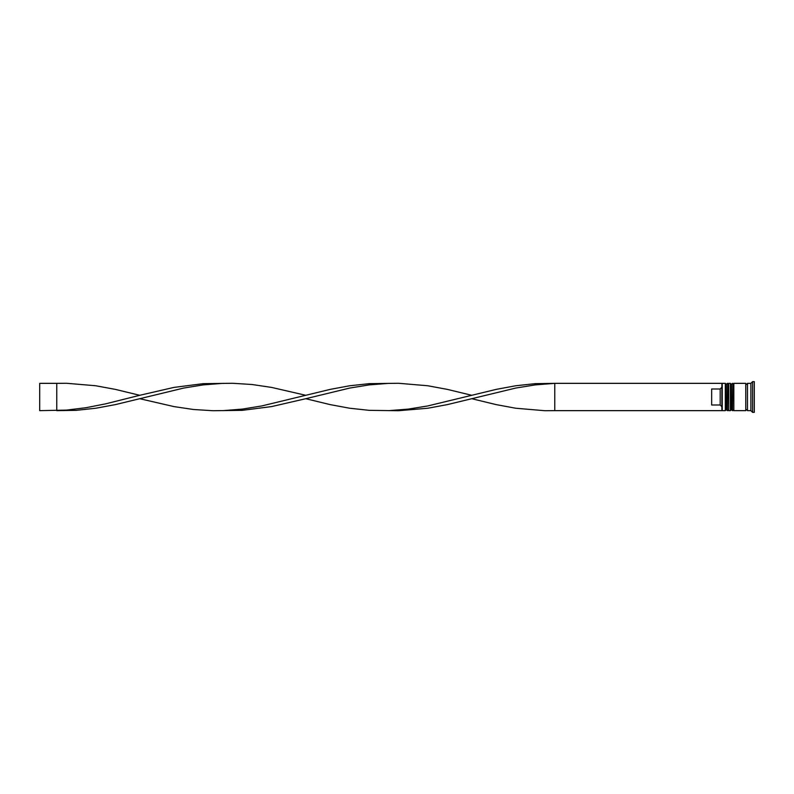 <?xml version="1.0" encoding="UTF-8"?>
<svg xmlns="http://www.w3.org/2000/svg" width="794" height="794" viewBox="0 0 794 794"><rect width="100%" height="100%" fill="white"/><g stroke="black" fill="none" stroke-linecap="round" stroke-linejoin="round"><path stroke-width="1.19" d="M727.354 410.647L727.691 383.353L727.354 410.647L726.331 409.625L726.331 384.375L726.331 409.625L725.309 410.647L725.309 383.353L722.232 383.353L722.232 410.647L725.309 410.647M732.465 410.647L732.812 383.353L732.465 410.647L731.443 409.625L731.443 384.375L731.443 409.625L730.42 410.647L730.42 383.353L728.713 383.353L728.713 410.647L730.42 410.647M554.758 410.647L721.895 410.647L721.895 383.353L554.758 383.353L554.758 410.647L544.992 410.726L515.703 408.235L496.171 404.612L471.755 398.707L447.35 404.612L427.817 408.235L398.519 410.726L369.23 410.339L349.697 408.235L330.165 404.612L305.759 398.707L271.578 406.588L242.289 410.339L212.99 410.726L193.458 409.496L173.936 406.588L139.754 398.707L115.348 404.612L95.816 408.235L76.284 410.339L56.751 410.647L56.751 383.353L66.517 383.274L95.816 385.765L115.348 389.388L139.754 395.293L105.582 403.858L86.05 407.699L66.517 410.101L39.7 410.647L39.7 383.353L56.751 383.353M750.886 410.647L747.482 410.647L747.482 383.353L750.886 383.353L750.886 410.647L752.593 412.354L754.3 412.354L754.3 381.646L752.593 381.646L752.593 412.354M733.835 397L733.835 410.647L745.774 410.647L745.774 383.353L733.835 383.353L733.835 397M720.188 388.991L711.662 388.991L711.662 405.009L720.188 405.009L720.188 388.991L721.895 387.254M721.895 406.746L720.188 405.009M471.755 398.707L515.703 388.067L535.225 384.892L554.758 383.353L535.225 383.661L515.703 385.765L496.171 389.388L427.817 405.933L408.285 409.108L388.752 410.647M471.755 395.293L447.35 389.388L427.817 385.765L398.519 383.274L369.23 383.661L349.697 385.765L330.165 389.388L305.759 395.293L271.578 387.412L252.045 384.504L232.523 383.274L203.224 383.661L173.936 387.412L139.754 395.293M222.757 383.353L203.224 384.892L183.692 388.067L139.754 398.707M305.759 395.293L261.812 405.933L242.289 409.108L222.757 410.647M388.752 383.353L369.23 384.892L349.697 388.067L305.759 398.707M727.691 410.647L728.713 409.625M727.691 383.353L728.713 384.375M727.354 383.353L726.331 384.375L725.309 383.353M732.812 410.647L733.835 409.625M732.812 383.353L733.835 384.375M732.465 383.353L731.443 384.375L730.42 383.353M745.774 410.478L746.628 409.625L747.482 410.478M745.774 383.522L746.628 384.375L747.482 383.522M750.886 383.353L752.593 381.646"/></g></svg>
